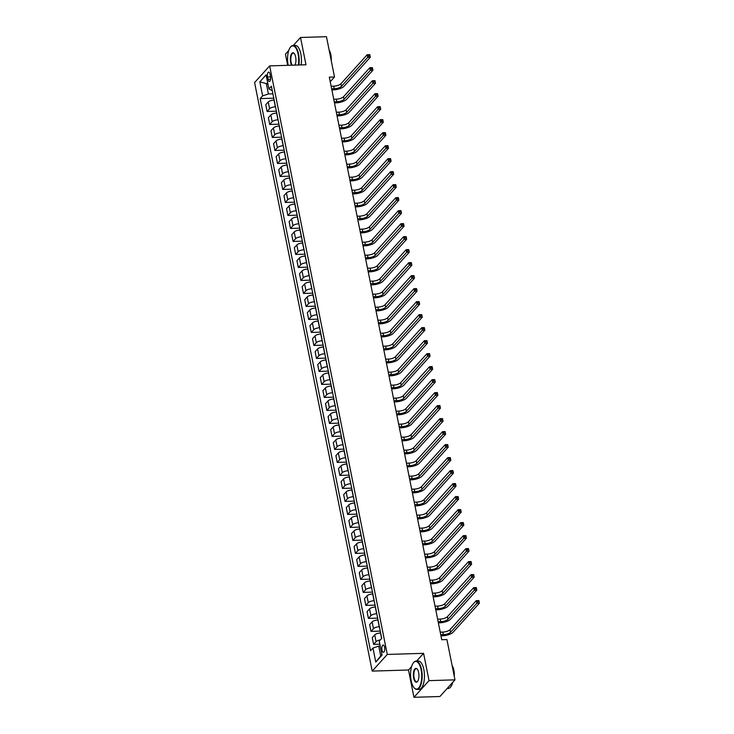 <?xml version="1.0" encoding="UTF-8"?>
<svg xmlns="http://www.w3.org/2000/svg" width="734" height="734" viewBox="0 0 734 734"><rect width="100%" height="100%" fill="white"/><g stroke="black" fill="none" stroke-linecap="round" stroke-linejoin="round"><path stroke-width="1.1" d="M384.598 647.241A3.624 1.459 -91.7 0 0 383.185 645.058A3.624 1.459 -91.7 0 0 381.992 650.122A3.624 1.459 -91.7 0 0 383.405 652.306A3.624 1.459 -91.7 0 0 384.598 647.241M411.6 666.582L408.508 670.004L413.958 697.3L439.895 696.52L454.97 679.849L446.923 639.553L441.73 639.709L329.318 77.153L334.511 76.997L326.456 36.7L300.527 37.48L293.279 45.49M408.508 670.004L372.202 671.096L254.597 82.547L269.672 65.876L387.277 654.434L372.202 671.096M288.746 50.508L285.443 54.151L287.682 65.335M267.525 77.015L267.983 79.3A3.514 1.413 -91.7 0 0 269.35 81.419A3.514 1.413 -91.7 0 0 270.507 76.51L270.048 74.226A3.514 1.413 -91.7 0 0 268.681 72.106A3.514 1.413 -91.7 0 0 267.525 77.015L270.58 76.923M267.662 82.713L266.442 84.071L268.415 93.952L262.634 95.879L260.166 98.604L370.505 650.764L372.964 648.039L378.744 646.113L380.717 655.985L381.946 654.636M262.634 95.879L259.827 81.841L266.103 74.896L268.91 88.942L272.25 90.594M372.964 648.039L375.771 662.077L382.047 655.141L379.239 641.103L381.708 638.378L271.378 86.208L268.91 88.942M413.958 697.3L429.041 680.629L454.97 679.849M429.041 680.629L423.582 653.333L387.277 654.434M269.672 65.876L305.977 64.775L300.527 37.48M330.236 81.722L334.511 76.997M267.928 84.025L259.827 81.841M272.892 93.814L268.415 93.952M274.14 100.053L274.021 100.053A4.532 1.606 168.7 0 0 268.24 101.98L265.772 104.705L267.121 111.467L276.369 111.192M275.489 106.815L275.369 106.815A4.532 1.606 168.7 0 0 269.589 108.742L267.121 111.467M276.736 113.054L276.617 113.054A4.532 1.606 168.7 0 0 270.837 114.981L268.369 117.706L269.717 124.468L278.966 124.184M278.085 119.807L277.966 119.816A4.532 1.606 168.7 0 0 272.186 121.743L269.717 124.468M279.333 126.046L279.214 126.055A4.532 1.606 168.7 0 0 273.433 127.982L270.965 130.707L272.314 137.46L281.562 137.185M280.682 132.808L280.562 132.808A4.532 1.606 168.7 0 0 274.782 134.735L272.314 137.46M281.929 139.047L281.81 139.047A4.532 1.606 168.7 0 0 276.03 140.974L273.562 143.699L274.911 150.461L284.159 150.186M283.287 145.809L283.159 145.809A4.532 1.606 168.7 0 0 277.379 147.736L274.911 150.461M284.526 152.048L284.407 152.048A4.532 1.606 168.7 0 0 278.626 153.975L276.158 156.7L277.507 163.462L286.755 163.177M285.884 158.801L285.755 158.81A4.532 1.606 168.7 0 0 279.975 160.737L277.507 163.462M287.122 165.04L287.003 165.049A4.532 1.606 168.7 0 0 281.223 166.976L278.755 169.701L280.113 176.454L289.352 176.178M288.48 171.802L288.352 171.802A4.532 1.606 168.7 0 0 282.572 173.729L280.113 176.454M289.728 178.041L289.6 178.041A4.532 1.606 168.7 0 0 283.819 179.968L281.351 182.702L282.709 189.455L291.948 189.179M291.077 184.803L290.948 184.803A4.532 1.606 168.7 0 0 285.168 186.73L282.709 189.455M292.325 191.042L292.196 191.042A4.532 1.606 168.7 0 0 286.416 192.969L283.957 195.694L285.306 202.456L294.545 202.171M293.673 197.795L293.545 197.804A4.532 1.606 168.7 0 0 287.765 199.731L285.306 202.456M294.921 204.034L294.793 204.043A4.532 1.606 168.7 0 0 289.012 205.97L286.554 208.695L287.902 215.457L297.142 215.172M296.27 210.796L296.141 210.796A4.532 1.606 168.7 0 0 290.37 212.732L287.902 215.457M297.518 217.035L297.389 217.044A4.532 1.606 168.7 0 0 291.609 218.971L289.15 221.696L290.499 228.448L299.738 228.173M298.866 223.797L298.738 223.797A4.532 1.606 168.7 0 0 292.967 225.723L290.499 228.448M300.114 230.036L299.986 230.036A4.532 1.606 168.7 0 0 294.206 231.962L291.747 234.687L293.095 241.449L302.335 241.174M301.463 236.788L301.344 236.798A4.532 1.606 168.7 0 0 295.563 238.724L293.095 241.449M302.711 243.027L302.582 243.037A4.532 1.606 168.7 0 0 296.811 244.963L294.343 247.688L295.692 254.45L304.94 254.166M304.059 249.789L303.94 249.799A4.532 1.606 168.7 0 0 298.16 251.725L295.692 254.45M305.307 256.028L305.188 256.038A4.532 1.606 168.7 0 0 299.408 257.964L296.94 260.689L298.288 267.442L307.537 267.167M306.656 262.79L306.537 262.79A4.532 1.606 168.7 0 0 300.757 264.717L298.288 267.442M307.904 269.029L307.785 269.029A4.532 1.606 168.7 0 0 302.004 270.956L299.536 273.681L300.885 280.443L310.133 280.168M309.253 275.791L309.133 275.791A4.532 1.606 168.7 0 0 303.353 277.718L300.885 280.443M310.5 282.03L310.381 282.03A4.532 1.606 168.7 0 0 304.601 283.957L302.133 286.682L303.481 293.444L312.73 293.16M311.849 288.783L311.73 288.792A4.532 1.606 168.7 0 0 305.95 290.719L303.481 293.444M313.097 295.022L312.978 295.031A4.532 1.606 168.7 0 0 307.197 296.958L304.729 299.683L306.078 306.436L315.326 306.161M314.455 301.784L314.326 301.784A4.532 1.606 168.7 0 0 308.546 303.711L306.078 306.436M315.693 308.023L315.574 308.023A4.532 1.606 168.7 0 0 309.794 309.95L307.326 312.675L308.675 319.437L317.923 319.162M317.051 314.785L316.923 314.785A4.532 1.606 168.7 0 0 311.143 316.712L308.675 319.437M318.29 321.024L318.171 321.024A4.532 1.606 168.7 0 0 312.39 322.951L309.922 325.676L311.28 332.438L320.519 332.153M319.648 327.777L319.519 327.786A4.532 1.606 168.7 0 0 313.739 329.713L311.28 332.438M320.896 334.016L320.767 334.025A4.532 1.606 168.7 0 0 314.987 335.952L312.519 338.677L313.877 345.439L323.116 345.154M322.244 340.778L322.116 340.778A4.532 1.606 168.7 0 0 316.336 342.705L313.877 345.439M323.492 347.017L323.364 347.017A4.532 1.606 168.7 0 0 317.583 348.944L315.125 351.678L316.473 358.431L325.712 358.155M324.841 353.779L324.712 353.779A4.532 1.606 168.7 0 0 318.932 355.706L316.473 358.431M326.089 360.018L325.96 360.018A4.532 1.606 168.7 0 0 320.18 361.945L317.721 364.67L319.07 371.432L328.309 371.147M327.437 366.771L327.309 366.78A4.532 1.606 168.7 0 0 321.538 368.707L319.07 371.432M328.685 373.01L328.557 373.019A4.532 1.606 168.7 0 0 322.776 374.946L320.318 377.671L321.666 384.433L330.906 384.148M330.034 379.772L329.905 379.781A4.532 1.606 168.7 0 0 324.134 381.708L321.666 384.433M331.282 386.011L331.153 386.02A4.532 1.606 168.7 0 0 325.373 387.947L322.914 390.671L324.263 397.424L333.502 397.149M332.63 392.773L332.511 392.773A4.532 1.606 168.7 0 0 326.731 394.699L324.263 397.424M333.878 399.012L333.75 399.012A4.532 1.606 168.7 0 0 327.979 400.938L325.511 403.663L326.859 410.425L336.108 410.15M335.227 405.764L335.108 405.774A4.532 1.606 168.7 0 0 329.327 407.7L326.859 410.425M336.475 412.013L336.356 412.013A4.532 1.606 168.7 0 0 330.575 413.939L328.107 416.664L329.456 423.426L338.704 423.142M337.823 418.765L337.704 418.775A4.532 1.606 168.7 0 0 331.924 420.701L329.456 423.426M339.071 425.004L338.952 425.014A4.532 1.606 168.7 0 0 333.172 426.94L330.704 429.665L332.052 436.418L341.301 436.143M340.42 431.766L340.301 431.766A4.532 1.606 168.7 0 0 334.521 433.693L332.052 436.418M341.668 438.005L341.549 438.005A4.532 1.606 168.7 0 0 335.768 439.932L333.3 442.657L334.649 449.419L343.897 449.144M343.017 444.767L342.897 444.767A4.532 1.606 168.7 0 0 337.117 446.694L334.649 449.419M344.264 451.006L344.145 451.006A4.532 1.606 168.7 0 0 338.365 452.933L335.897 455.658L337.245 462.42L346.494 462.136M345.622 457.759L345.494 457.768A4.532 1.606 168.7 0 0 339.714 459.695L337.245 462.42M346.861 463.998L346.742 464.007A4.532 1.606 168.7 0 0 340.961 465.934L338.493 468.659L339.842 475.412L349.09 475.137M348.219 470.76L348.09 470.76A4.532 1.606 168.7 0 0 342.31 472.687L339.842 475.412M349.457 476.999L349.338 476.999A4.532 1.606 168.7 0 0 343.558 478.926L341.09 481.651L342.448 488.413L351.687 488.138M350.815 483.761L350.687 483.761A4.532 1.606 168.7 0 0 344.907 485.688L342.448 488.413M352.063 490L351.935 490A4.532 1.606 168.7 0 0 346.154 491.927L343.686 494.652L345.044 501.414L354.283 501.129M353.412 496.753L353.283 496.762A4.532 1.606 168.7 0 0 347.503 498.689L345.044 501.414M354.66 502.992L354.531 503.001A4.532 1.606 168.7 0 0 348.751 504.928L346.292 507.653L347.641 514.415L356.88 514.13M356.008 509.754L355.88 509.754A4.532 1.606 168.7 0 0 350.1 511.69L347.641 514.415M357.256 515.993L357.128 515.993A4.532 1.606 168.7 0 0 351.347 517.929L348.889 520.654L350.237 527.407L359.476 527.131M358.605 522.755L358.476 522.755A4.532 1.606 168.7 0 0 352.705 524.682L350.237 527.407M359.853 528.994L359.724 528.994A4.532 1.606 168.7 0 0 353.944 530.921L351.485 533.646L352.834 540.408L362.073 540.132M361.201 535.747L361.073 535.756A4.532 1.606 168.7 0 0 355.302 537.683L352.834 540.408M362.449 541.986L362.321 541.995A4.532 1.606 168.7 0 0 356.541 543.922L354.082 546.646L355.43 553.408L364.67 553.124M363.798 548.748L363.679 548.757A4.532 1.606 168.7 0 0 357.898 550.683L355.43 553.408M365.046 554.987L364.917 554.996A4.532 1.606 168.7 0 0 359.146 556.923L356.678 559.647L358.027 566.4L367.275 566.125M366.394 561.749L366.275 561.749A4.532 1.606 168.7 0 0 360.495 563.675L358.027 566.4M367.642 567.988L367.523 567.988A4.532 1.606 168.7 0 0 361.743 569.914L359.275 572.639L360.623 579.401L369.872 579.126M368.991 574.75L368.872 574.75A4.532 1.606 168.7 0 0 363.091 576.676L360.623 579.401M370.239 580.989L370.119 580.989A4.532 1.606 168.7 0 0 364.339 582.915L361.871 585.64L363.22 592.402L372.468 592.118M371.587 587.741L371.468 587.75A4.532 1.606 168.7 0 0 365.688 589.677L363.22 592.402M372.835 593.98L372.716 593.99A4.532 1.606 168.7 0 0 366.936 595.916L364.468 598.641L365.816 605.394L375.065 605.119M374.184 600.742L374.065 600.742A4.532 1.606 168.7 0 0 368.284 602.669L365.816 605.394M375.432 606.981L375.313 606.981A4.532 1.606 168.7 0 0 369.532 608.908L367.064 611.633L368.413 618.395L377.661 618.12M376.79 613.743L376.661 613.743A4.532 1.606 168.7 0 0 370.881 615.67L368.413 618.395M378.028 619.982L377.909 619.982A4.532 1.606 168.7 0 0 372.129 621.909L369.661 624.634L371.009 631.396L380.258 631.112M379.386 626.735L379.258 626.744A4.532 1.606 168.7 0 0 373.478 628.671L371.009 631.396M380.625 632.974L380.506 632.983A4.532 1.606 168.7 0 0 374.725 634.91L372.257 637.635L373.615 644.388L379.863 644.204M380.23 646.067L378.744 646.113M260.166 98.604L273.773 98.191M380.331 639.892A4.532 1.606 168.7 0 0 376.074 641.663L373.615 644.388M375.771 662.077L380.717 655.985M423.582 653.333L416.582 661.077M331.658 88.842L334.236 88.759A5.67 2 168.7 0 0 341.457 86.355L367.725 57.316L367.202 54.72L369.798 54.637L370.321 57.243L344.053 86.273A8.505 3.009 -11.3 0 1 333.218 89.887L331.878 89.924M331.135 86.236L333.713 86.162A5.67 2 168.7 0 0 340.943 83.749L367.202 54.72L369.918 55.894L369.707 54.857L368.67 54.894M369.918 55.894L370.321 57.243L367.725 57.316L368.872 55.931M334.254 101.833L336.833 101.76A5.67 2 168.7 0 0 344.053 99.347L370.321 70.317L369.798 67.721L372.395 67.638L372.918 70.235L346.65 99.273A8.505 3.009 -11.3 0 1 335.814 102.888L334.475 102.925M333.731 99.237L336.31 99.163A5.67 2 168.7 0 0 343.54 96.75L369.798 67.721L372.514 68.895L372.303 67.858L371.266 67.886M372.514 68.895L372.918 70.235L370.321 70.317L371.477 68.932M336.851 114.834L339.429 114.761A5.67 2 168.7 0 0 346.659 112.348L372.918 83.318L372.395 80.712L374.991 80.639L375.514 83.236L349.246 112.265A8.505 3.009 -11.3 0 1 338.411 115.88L337.071 115.926M336.337 112.238L338.915 112.155A5.67 2 168.7 0 0 346.136 109.751L372.395 80.712L375.111 81.896L374.9 80.85L373.863 80.887M375.111 81.896L375.514 83.236L372.918 83.318L374.074 81.924M339.447 127.835L342.026 127.753A5.67 2 168.7 0 0 349.256 125.349L375.514 96.31L375.001 93.713L377.588 93.631L378.111 96.237L351.843 125.266A8.505 3.009 -11.3 0 1 341.007 128.881L339.668 128.918M338.934 125.23L341.512 125.156A5.67 2 168.7 0 0 348.733 122.743L375.001 93.713L377.707 94.897L377.496 93.851L376.459 93.888M377.707 94.897L378.111 96.237L375.514 96.31L376.67 94.925M342.044 140.827L344.622 140.754A5.67 2 168.7 0 0 351.852 138.341L378.111 109.311L377.597 106.714L380.184 106.632L380.707 109.228L354.439 138.267A8.505 3.009 -11.3 0 1 343.604 141.882L342.264 141.919M341.53 138.231L344.108 138.157A5.67 2 168.7 0 0 351.329 135.744L377.597 106.714L380.304 107.889L380.093 106.852L379.056 106.88M380.304 107.889L380.707 109.228L378.111 109.311L379.267 107.926M298.417 65.005A13.827 5.569 -91.7 0 0 298.114 54.178A13.827 5.569 -91.7 0 0 290.325 47.334A13.827 5.569 -91.7 0 0 288.178 65.17A13.827 5.569 -91.7 0 0 288.205 65.317M290.444 47.178A14.175 5.707 88.3 0 1 290.563 47.022A14.175 5.707 88.3 0 1 293.031 45.499A14.175 5.707 88.3 0 1 298.554 54.032A14.175 5.707 88.3 0 1 298.876 64.996M291.618 65.216A6.918 2.78 88.3 0 1 290.664 62.418A6.918 2.78 88.3 0 1 291.086 54.701A6.918 2.78 88.3 0 1 294.178 53.426A6.918 2.78 88.3 0 1 295.628 56.922A6.918 2.78 88.3 0 1 295.004 65.115M294.316 53.591A6.578 2.642 -91.7 0 0 293.261 53.096A6.578 2.642 -91.7 0 0 291.095 62.28A6.578 2.642 -91.7 0 0 292.169 65.198M329.199 50.426A14.175 5.707 88.3 0 1 329.878 53.087A14.175 5.707 88.3 0 1 330.318 56.013M329.107 49.967A10.203 4.11 88.3 0 1 330.832 54.591A10.203 4.11 88.3 0 1 331.245 60.674M293.031 45.499L295.316 45.435A14.175 5.707 88.3 0 1 300.83 53.967A14.175 5.707 88.3 0 1 301.16 64.922M421.123 669.775A13.827 5.569 -91.7 0 0 413.334 662.921A13.827 5.569 -91.7 0 0 411.178 680.767A13.827 5.569 -91.7 0 0 414.077 687.758A13.827 5.569 -91.7 0 0 420.279 685.207A13.827 5.569 -91.7 0 0 421.123 669.775M413.453 662.774A14.175 5.707 88.3 0 1 413.572 662.609A14.175 5.707 88.3 0 1 416.04 661.095A14.175 5.707 88.3 0 1 421.555 669.628A14.175 5.707 88.3 0 1 416.894 689.419A14.175 5.707 88.3 0 1 414.343 688.052A14.175 5.707 88.3 0 1 414.215 687.905M418.637 672.518A6.918 2.78 88.3 0 1 417.563 681.436A6.918 2.78 88.3 0 1 413.664 678.014A6.918 2.78 88.3 0 1 414.095 670.298A6.918 2.78 88.3 0 1 417.187 669.023A6.918 2.78 88.3 0 1 418.637 672.518M417.325 669.179A6.578 2.642 -91.7 0 0 416.27 668.683A6.578 2.642 -91.7 0 0 414.104 677.867A6.578 2.642 -91.7 0 0 416.664 681.831A6.578 2.642 -91.7 0 0 417.683 681.271M452.208 666.013A14.175 5.707 88.3 0 1 452.887 668.683A14.175 5.707 88.3 0 1 453.328 671.61M452.116 665.564A10.203 4.11 88.3 0 1 453.841 670.188A10.203 4.11 88.3 0 1 454.254 676.262M416.04 661.095L418.316 661.022A14.175 5.707 88.3 0 1 423.839 669.555A14.175 5.707 88.3 0 1 419.178 689.354L416.894 689.419M453.052 681.969A10.203 4.11 88.3 0 1 452.529 682.959M452.685 682.372A14.175 5.707 88.3 0 1 448.217 688.474L447.134 688.51M344.641 153.828L347.219 153.755A5.67 2 168.7 0 0 354.449 151.342L380.707 122.312L380.194 119.706L382.781 119.633L383.304 122.229L357.036 151.268A8.505 3.009 -11.3 0 1 346.2 154.874L344.861 154.92M344.127 151.232L346.705 151.149A5.67 2 168.7 0 0 353.926 148.745L380.194 119.706L382.9 120.89L382.689 119.853L381.652 119.881M382.9 120.89L383.304 122.229L380.707 122.312L381.863 120.917M347.237 166.829L349.815 166.746A5.67 2 168.7 0 0 357.045 164.343L383.304 135.304L382.79 132.707L385.378 132.634L385.901 135.23L359.632 164.26A8.505 3.009 -11.3 0 1 348.797 167.875L347.457 167.921M346.723 164.223L349.301 164.15A5.67 2 168.7 0 0 356.522 161.737L382.79 132.707L385.497 133.891L385.286 132.845L384.249 132.882M385.497 133.891L385.901 135.23L383.304 135.304L384.46 133.918M349.843 179.83L352.421 179.747A5.67 2 168.7 0 0 359.642 177.334L385.91 148.305L385.387 145.708L387.983 145.626L388.497 148.231L362.238 177.261A8.505 3.009 -11.3 0 1 351.402 180.876L350.054 180.913M349.32 177.224L351.898 177.151A5.67 2 168.7 0 0 359.119 174.738L385.387 145.708L388.093 146.883L387.882 145.846L386.846 145.873M388.093 146.883L388.497 148.231L385.91 148.305L387.057 146.919M352.439 192.822L355.017 192.748A5.67 2 168.7 0 0 362.238 190.335L388.506 161.306L387.983 158.7L390.58 158.627L391.094 161.223L364.835 190.262A8.505 3.009 -11.3 0 1 353.999 193.868L352.65 193.914M351.916 190.225L354.494 190.143A5.67 2 168.7 0 0 361.715 187.739L387.983 158.7L390.69 159.884L390.488 158.847L389.442 158.874M390.69 159.884L391.094 161.223L388.506 161.306L389.653 159.911M355.036 205.823L357.614 205.74A5.67 2 168.7 0 0 364.835 203.336L391.103 174.297L390.58 171.701L393.176 171.628L393.69 174.224L367.431 203.254A8.505 3.009 -11.3 0 1 356.596 206.869L355.247 206.915M354.513 203.226L357.091 203.144A5.67 2 168.7 0 0 364.312 200.74L390.58 171.701L393.286 172.885L393.085 171.839L392.048 171.875M393.286 172.885L393.69 174.224L391.103 174.297L392.25 172.912M357.632 218.824L360.211 218.741A5.67 2 168.7 0 0 367.431 216.337L393.699 187.298L393.176 184.702L395.773 184.619L396.287 187.225L370.028 216.255A8.505 3.009 -11.3 0 1 359.192 219.87L357.853 219.906M357.109 216.218L359.688 216.145A5.67 2 168.7 0 0 366.917 213.732L393.176 184.702L395.883 185.876L395.681 184.84L394.644 184.867M395.883 185.876L396.287 187.225L393.699 187.298L394.846 185.913M360.229 231.816L362.807 231.742A5.67 2 168.7 0 0 370.028 229.329L396.296 200.299L395.773 197.703L398.369 197.62L398.883 200.217L372.624 229.256A8.505 3.009 -11.3 0 1 361.789 232.871L360.449 232.907M359.706 229.219L362.284 229.136A5.67 2 168.7 0 0 369.514 226.733L395.773 197.703L398.479 198.877L398.278 197.841L397.241 197.868M398.479 198.877L398.883 200.217L396.296 200.299L397.443 198.905M362.825 244.817L365.404 244.743A5.67 2 168.7 0 0 372.624 242.33L398.892 213.3L398.369 210.695L400.966 210.621L401.489 213.218L375.221 242.248A8.505 3.009 -11.3 0 1 364.385 245.862L363.046 245.908M362.302 242.22L364.881 242.137A5.67 2 168.7 0 0 372.11 239.734L398.369 210.695L401.085 211.878L400.874 210.832L399.837 210.869M401.085 211.878L401.489 213.218L398.892 213.3L400.039 211.906M365.422 257.817L368 257.735A5.67 2 168.7 0 0 375.221 255.331L401.489 226.292L400.966 223.696L403.562 223.613L404.085 226.219L377.817 255.248A8.505 3.009 -11.3 0 1 366.982 258.863L365.642 258.9M364.899 255.212L367.477 255.138A5.67 2 168.7 0 0 374.707 252.725L400.966 223.696L403.682 224.87L403.471 223.833L402.434 223.87M403.682 224.87L404.085 226.219L401.489 226.292L402.645 224.907M368.018 270.809L370.597 270.736A5.67 2 168.7 0 0 377.827 268.323L404.085 239.293L403.562 236.697L406.159 236.614L406.682 239.211L380.414 268.249A8.505 3.009 -11.3 0 1 369.578 271.864L368.239 271.901M367.505 268.213L370.083 268.139A5.67 2 168.7 0 0 377.304 265.726L403.562 236.697L406.278 237.871L406.067 236.834L405.03 236.862M406.278 237.871L406.682 239.211L404.085 239.293L405.241 237.908M370.615 283.81L373.193 283.737A5.67 2 168.7 0 0 380.423 281.324L406.682 252.294L406.168 249.688L408.755 249.615L409.278 252.212L383.01 281.241A8.505 3.009 -11.3 0 1 372.175 284.856L370.835 284.902M370.101 281.214L372.679 281.131A5.67 2 168.7 0 0 379.9 278.727L406.168 249.688L408.875 250.872L408.664 249.835L407.627 249.863M408.875 250.872L409.278 252.212L406.682 252.294L407.838 250.9M373.211 296.811L375.79 296.729A5.67 2 168.7 0 0 383.02 294.325L409.278 265.286L408.765 262.689L411.352 262.607L411.875 265.213L385.607 294.242A8.505 3.009 -11.3 0 1 374.771 297.857L373.432 297.894M372.698 294.206L375.276 294.132A5.67 2 168.7 0 0 382.497 291.719L408.765 262.689L411.471 263.873L411.26 262.827L410.223 262.864M411.471 263.873L411.875 265.213L409.278 265.286L410.434 263.901M375.808 309.803L378.386 309.73A5.67 2 168.7 0 0 385.616 307.317L411.875 278.287L411.361 275.69L413.948 275.608L414.471 278.214L388.203 307.243A8.505 3.009 -11.3 0 1 377.368 310.858L376.028 310.895M375.294 307.207L377.872 307.133A5.67 2 168.7 0 0 385.093 304.72L411.361 275.69L414.068 276.865L413.857 275.828L412.82 275.856M414.068 276.865L414.471 278.214L411.875 278.287L413.031 276.901M378.405 322.804L380.983 322.731A5.67 2 168.7 0 0 388.213 320.318L414.471 291.288L413.958 288.682L416.545 288.609L417.068 291.205L390.8 320.244A8.505 3.009 -11.3 0 1 379.964 323.85L378.625 323.896M377.891 320.207L380.469 320.125A5.67 2 168.7 0 0 387.69 317.721L413.958 288.682L416.664 289.866L416.453 288.829L415.416 288.857M416.664 289.866L417.068 291.205L414.471 291.288L415.627 289.893M381.01 335.805L383.588 335.722A5.67 2 168.7 0 0 390.809 333.319L417.077 304.28L416.554 301.683L419.151 301.61L419.664 304.206L393.406 333.236A8.505 3.009 -11.3 0 1 382.57 336.851L381.221 336.897M380.487 333.208L383.065 333.126A5.67 2 168.7 0 0 390.286 330.713L416.554 301.683L419.261 302.867L419.05 301.821L418.013 301.858M419.261 302.867L419.664 304.206L417.077 304.28L418.224 302.894M383.607 348.806L386.185 348.723A5.67 2 168.7 0 0 393.406 346.31L419.674 317.281L419.151 314.684L421.747 314.602L422.261 317.207L396.002 346.237A8.505 3.009 -11.3 0 1 385.166 349.852L383.818 349.889M383.084 346.2L385.662 346.127A5.67 2 168.7 0 0 392.883 343.714L419.151 314.684L421.857 315.859L421.655 314.822L420.61 314.849M421.857 315.859L422.261 317.207L419.674 317.281L420.821 315.895M386.203 361.798L388.781 361.724A5.67 2 168.7 0 0 396.002 359.311L422.27 330.282L421.747 327.676L424.344 327.603L424.858 330.199L398.599 359.238A8.505 3.009 -11.3 0 1 387.763 362.844L386.414 362.89M385.68 359.201L388.258 359.119A5.67 2 168.7 0 0 395.479 356.715L421.747 327.676L424.454 328.86L424.252 327.823L423.215 327.85M424.454 328.86L424.858 330.199L422.27 330.282L423.417 328.887M388.8 374.799L391.378 374.716A5.67 2 168.7 0 0 398.599 372.312L424.867 343.283L424.344 340.677L426.94 340.604L427.454 343.2L401.195 372.23A8.505 3.009 -11.3 0 1 390.36 375.845L389.02 375.891M388.277 372.202L390.855 372.12A5.67 2 168.7 0 0 398.085 369.716L424.344 340.677L427.05 341.861L426.849 340.815L425.812 340.851M427.05 341.861L427.454 343.2L424.867 343.283L426.014 341.888M391.396 387.8L393.974 387.717A5.67 2 168.7 0 0 401.195 385.313L427.463 356.274L426.94 353.678L429.537 353.595L430.051 356.201L403.792 385.231A8.505 3.009 -11.3 0 1 392.956 388.846L391.617 388.882M390.873 385.194L393.452 385.121A5.67 2 168.7 0 0 400.681 382.708L426.94 353.678L429.647 354.852L429.445 353.816L428.408 353.843M429.647 354.852L430.051 356.201L427.463 356.274L428.61 354.889M393.993 400.792L396.571 400.718A5.67 2 168.7 0 0 403.792 398.305L430.06 369.275L429.537 366.679L432.133 366.596L432.656 369.193L406.388 398.232A8.505 3.009 -11.3 0 1 395.553 401.847L394.213 401.883M393.47 398.195L396.048 398.112A5.67 2 168.7 0 0 403.278 395.709L429.537 366.679L432.253 367.853L432.042 366.817L431.005 366.844M432.253 367.853L432.656 369.193L430.06 369.275L431.207 367.89M396.589 413.793L399.168 413.719A5.67 2 168.7 0 0 406.388 411.306L432.656 382.276L432.133 379.671L434.73 379.597L435.253 382.194L408.985 411.224A8.505 3.009 -11.3 0 1 398.149 414.838L396.81 414.884M396.066 411.196L398.645 411.113A5.67 2 168.7 0 0 405.874 408.71L432.133 379.671L434.849 380.854L434.638 379.808L433.601 379.845M434.849 380.854L435.253 382.194L432.656 382.276L433.812 380.882M399.186 426.793L401.764 426.711A5.67 2 168.7 0 0 408.994 424.307L435.253 395.268L434.73 392.672L437.326 392.589L437.849 395.195L411.581 424.224A8.505 3.009 -11.3 0 1 400.746 427.839L399.406 427.876M398.672 424.188L401.25 424.114A5.67 2 168.7 0 0 408.471 421.701L434.73 392.672L437.446 393.846L437.235 392.809L436.198 392.846M437.446 393.846L437.849 395.195L435.253 395.268L436.409 393.883M401.782 439.785L404.361 439.712A5.67 2 168.7 0 0 411.591 437.299L437.849 408.269L437.336 405.673L439.923 405.59L440.446 408.187L414.178 437.225A8.505 3.009 -11.3 0 1 403.342 440.84L402.003 440.877M401.269 437.189L403.847 437.115A5.67 2 168.7 0 0 411.068 434.702L437.336 405.673L440.042 406.847L439.831 405.81L438.794 405.838M440.042 406.847L440.446 408.187L437.849 408.269L439.005 406.884M404.379 452.786L406.957 452.713A5.67 2 168.7 0 0 414.187 450.3L440.446 421.27L439.932 418.664L442.519 418.591L443.042 421.188L416.774 450.226A8.505 3.009 -11.3 0 1 405.939 453.832L404.599 453.878M403.865 450.19L406.443 450.107A5.67 2 168.7 0 0 413.664 447.703L439.932 418.664L442.639 419.848L442.428 418.811L441.391 418.839M442.639 419.848L443.042 421.188L440.446 421.27L441.602 419.876M406.975 465.787L409.554 465.705A5.67 2 168.7 0 0 416.784 463.301L443.042 434.262L442.529 431.665L445.116 431.583L445.639 434.189L419.371 463.218A8.505 3.009 -11.3 0 1 408.535 466.833L407.196 466.87M406.462 463.182L409.04 463.108A5.67 2 168.7 0 0 416.261 460.695L442.529 431.665L445.235 432.849L445.024 431.803L443.987 431.84M445.235 432.849L445.639 434.189L443.042 434.262L444.198 432.877M409.572 478.779L412.15 478.706A5.67 2 168.7 0 0 419.38 476.293L445.639 447.263L445.125 444.666L447.712 444.584L448.235 447.189L421.967 476.219A8.505 3.009 -11.3 0 1 411.132 479.834L409.792 479.871M409.058 476.183L411.636 476.109A5.67 2 168.7 0 0 418.857 473.696L445.125 444.666L447.832 445.841L447.621 444.804L446.584 444.832M447.832 445.841L448.235 447.189L445.639 447.263L446.795 445.877M412.178 491.78L414.756 491.707A5.67 2 168.7 0 0 421.977 489.294L448.245 460.264L447.722 457.658L450.318 457.585L450.832 460.181L424.573 489.22A8.505 3.009 -11.3 0 1 413.737 492.826L412.389 492.872M411.655 489.183L414.233 489.101A5.67 2 168.7 0 0 421.454 486.697L447.722 457.658L450.428 458.842L450.217 457.805L449.18 457.832M450.428 458.842L450.832 460.181L448.245 460.264L449.392 458.869M414.774 504.781L417.352 504.698A5.67 2 168.7 0 0 424.573 502.295L450.841 473.256L450.318 470.659L452.915 470.586L453.428 473.182L427.17 502.212A8.505 3.009 -11.3 0 1 416.334 505.827L414.985 505.873M414.251 502.184L416.829 502.102A5.67 2 168.7 0 0 424.05 499.689L450.318 470.659L453.025 471.843L452.823 470.797L451.777 470.833M453.025 471.843L453.428 473.182L450.841 473.256L451.988 471.87M417.371 517.782L419.949 517.699A5.67 2 168.7 0 0 427.17 515.296L453.438 486.257L452.915 483.66L455.511 483.578L456.025 486.183L429.766 515.213A8.505 3.009 -11.3 0 1 418.93 518.828L417.582 518.865M416.848 515.176L419.426 515.103A5.67 2 168.7 0 0 426.647 512.69L452.915 483.66L455.621 484.835L455.419 483.798L454.383 483.825M455.621 484.835L456.025 486.183L453.438 486.257L454.585 484.871M419.967 530.774L422.545 530.7A5.67 2 168.7 0 0 429.766 528.287L456.034 499.258L455.511 496.661L458.108 496.579L458.622 499.175L432.363 528.214A8.505 3.009 -11.3 0 1 421.527 531.829L420.187 531.866M419.444 528.177L422.022 528.095A5.67 2 168.7 0 0 429.252 525.691L455.511 496.661L458.218 497.836L458.016 496.799L456.979 496.826M458.218 497.836L458.622 499.175L456.034 499.258L457.181 497.863M422.564 543.775L425.142 543.692A5.67 2 168.7 0 0 432.363 541.288L458.631 512.259L458.108 509.653L460.704 509.579L461.218 512.176L434.959 541.206A8.505 3.009 -11.3 0 1 424.124 544.821L422.784 544.867M422.041 541.178L424.619 541.096A5.67 2 168.7 0 0 431.849 538.692L458.108 509.653L460.814 510.836L460.613 509.791L459.576 509.827M460.814 510.836L461.218 512.176L458.631 512.259L459.778 510.864M425.16 556.776L427.738 556.693A5.67 2 168.7 0 0 434.959 554.289L461.227 525.25L460.704 522.654L463.301 522.571L463.824 525.177L437.556 554.207A8.505 3.009 -11.3 0 1 426.72 557.822L425.381 557.858M424.637 554.17L427.216 554.097A5.67 2 168.7 0 0 434.445 551.684L460.704 522.654L463.42 523.828L463.209 522.791L462.172 522.828M463.42 523.828L463.824 525.177L461.227 525.25L462.374 523.865M427.757 569.768L430.335 569.694A5.67 2 168.7 0 0 437.556 567.281L463.824 538.251L463.301 535.655L465.897 535.572L466.42 538.169L440.152 567.208A8.505 3.009 -11.3 0 1 429.317 570.823L427.977 570.859M427.234 567.171L429.812 567.098A5.67 2 168.7 0 0 437.042 564.685L463.301 535.655L466.017 536.829L465.806 535.792L464.769 535.82M466.017 536.829L466.42 538.169L463.824 538.251L464.98 536.866M430.353 582.768L432.932 582.695A5.67 2 168.7 0 0 440.161 580.282L466.42 551.252L465.897 548.647L468.494 548.573L469.017 551.17L442.749 580.199A8.505 3.009 -11.3 0 1 431.913 583.814L430.574 583.86M429.84 580.172L432.418 580.089A5.67 2 168.7 0 0 439.638 577.686L465.897 548.647L468.613 549.83L468.402 548.784L467.365 548.821M468.613 549.83L469.017 551.17L466.42 551.252L467.576 549.858M432.95 595.769L435.528 595.687A5.67 2 168.7 0 0 442.758 593.283L469.017 564.244L468.503 561.648L471.09 561.565L471.613 564.171L445.345 593.2A8.505 3.009 -11.3 0 1 434.51 596.815L433.17 596.852M432.436 593.164L435.014 593.09A5.67 2 168.7 0 0 442.235 590.677L468.503 561.648L471.21 562.831L470.999 561.785L469.962 561.822M471.21 562.831L471.613 564.171L469.017 564.244L470.173 562.859M435.546 608.761L438.125 608.688A5.67 2 168.7 0 0 445.354 606.275L471.613 577.245L471.1 574.649L473.687 574.566L474.21 577.163L447.942 606.201A8.505 3.009 -11.3 0 1 437.106 609.816L435.767 609.853M435.033 606.165L437.611 606.091A5.67 2 168.7 0 0 444.832 603.678L471.1 574.649L473.806 575.823L473.595 574.786L472.558 574.814M473.806 575.823L474.21 577.163L471.613 577.245L472.769 575.86M438.143 621.762L440.721 621.689A5.67 2 168.7 0 0 447.951 619.276L474.21 590.246L473.696 587.64L476.283 587.567L476.806 590.164L450.538 619.202A8.505 3.009 -11.3 0 1 439.703 622.808L438.363 622.854M437.629 619.166L440.207 619.083A5.67 2 168.7 0 0 447.428 616.679L473.696 587.64L476.403 588.824L476.192 587.787L475.155 587.815M476.403 588.824L476.806 590.164L474.21 590.246L475.366 588.851M440.749 634.763L443.318 634.681A5.67 2 168.7 0 0 450.548 632.277L476.806 603.238L476.293 600.641L478.88 600.568L479.403 603.164L453.135 632.194A8.505 3.009 -11.3 0 1 442.299 635.809L440.96 635.846M440.226 632.158L442.804 632.084A5.67 2 168.7 0 0 450.025 629.671L476.293 600.641L478.999 601.825L478.788 600.779L477.751 600.816M478.999 601.825L479.403 603.164L476.806 603.238L477.962 601.852M275.369 106.815L274.021 100.053M277.966 119.816L276.617 113.054M280.562 132.808L279.214 126.055M283.159 145.809L281.81 139.047M285.755 158.81L284.407 152.048M288.352 171.802L287.003 165.049M290.948 184.803L289.6 178.041M293.545 197.804L292.196 191.042M296.141 210.796L294.793 204.043M298.738 223.797L297.389 217.044M301.344 236.798L299.986 230.036M303.94 249.799L302.582 243.037M306.537 262.79L305.188 256.038M309.133 275.791L307.785 269.029M311.73 288.792L310.381 282.03M314.326 301.784L312.978 295.031M316.923 314.785L315.574 308.023M319.519 327.786L318.171 321.024M322.116 340.778L320.767 334.025M324.712 353.779L323.364 347.017M327.309 366.78L325.96 360.018M329.905 379.781L328.557 373.019M332.511 392.773L331.153 386.02M335.108 405.774L333.75 399.012M337.704 418.775L336.356 412.013M340.301 431.766L338.952 425.014M342.897 444.767L341.549 438.005M345.494 457.768L344.145 451.006M348.09 470.76L346.742 464.007M350.687 483.761L349.338 476.999M353.283 496.762L351.935 490M355.88 509.754L354.531 503.001M358.476 522.755L357.128 515.993M361.073 535.756L359.724 528.994M363.679 548.757L362.321 541.995M366.275 561.749L364.917 554.996M368.872 574.75L367.523 567.988M371.468 587.75L370.119 580.989M374.065 600.742L372.716 593.99M376.661 613.743L375.313 606.981M379.258 626.744L377.909 619.982M381.607 638.488L380.506 632.983M269.589 108.742L268.24 101.98M272.186 121.743L270.837 114.981M274.782 134.735L273.433 127.982M277.379 147.736L276.03 140.974M279.975 160.737L278.626 153.975M282.572 173.729L281.223 166.976M285.168 186.73L283.819 179.968M287.765 199.731L286.416 192.969M290.37 212.732L289.012 205.97M292.967 225.723L291.609 218.971M295.563 238.724L294.206 231.962M298.16 251.725L296.811 244.963M300.757 264.717L299.408 257.964M303.353 277.718L302.004 270.956M305.95 290.719L304.601 283.957M308.546 303.711L307.197 296.958M311.143 316.712L309.794 309.95M313.739 329.713L312.39 322.951M316.336 342.705L314.987 335.952M318.932 355.706L317.583 348.944M321.538 368.707L320.18 361.945M324.134 381.708L322.776 374.946M326.731 394.699L325.373 387.947M329.327 407.7L327.979 400.938M331.924 420.701L330.575 413.939M334.521 433.693L333.172 426.94M337.117 446.694L335.768 439.932M339.714 459.695L338.365 452.933M342.31 472.687L340.961 465.934M344.907 485.688L343.558 478.926M347.503 498.689L346.154 491.927M350.1 511.69L348.751 504.928M352.705 524.682L351.347 517.929M355.302 537.683L353.944 530.921M357.898 550.683L356.541 543.922M360.495 563.675L359.146 556.923M363.091 576.676L361.743 569.914M365.688 589.677L364.339 582.915M368.284 602.669L366.936 595.916M370.881 615.67L369.532 608.908M373.478 628.671L372.129 621.909M376.074 641.663L374.725 634.91M270.589 79.226L267.983 79.3M333.713 86.162L334.236 88.759M340.943 83.749L341.457 86.355M336.31 99.163L336.833 101.76M343.54 96.75L344.053 99.347M338.915 112.155L339.429 114.761M346.136 109.751L346.659 112.348M341.512 125.156L342.026 127.753M348.733 122.743L349.256 125.349M344.108 138.157L344.622 140.754M351.329 135.744L351.852 138.341M346.705 151.149L347.219 153.755M353.926 148.745L354.449 151.342M349.301 164.15L349.815 166.746M356.522 161.737L357.045 164.343M351.898 177.151L352.421 179.747M359.119 174.738L359.642 177.334M354.494 190.143L355.017 192.748M361.715 187.739L362.238 190.335M357.091 203.144L357.614 205.74M364.312 200.74L364.835 203.336M359.688 216.145L360.211 218.741M366.917 213.732L367.431 216.337M362.284 229.136L362.807 231.742M369.514 226.733L370.028 229.329M364.881 242.137L365.404 244.743M372.11 239.734L372.624 242.33M367.477 255.138L368 257.735M374.707 252.725L375.221 255.331M370.083 268.139L370.597 270.736M377.304 265.726L377.827 268.323M372.679 281.131L373.193 283.737M379.9 278.727L380.423 281.324M375.276 294.132L375.79 296.729M382.497 291.719L383.02 294.325M377.872 307.133L378.386 309.73M385.093 304.72L385.616 307.317M380.469 320.125L380.983 322.731M387.69 317.721L388.213 320.318M383.065 333.126L383.588 335.722M390.286 330.713L390.809 333.319M385.662 346.127L386.185 348.723M392.883 343.714L393.406 346.31M388.258 359.119L388.781 361.724M395.479 356.715L396.002 359.311M390.855 372.12L391.378 374.716M398.085 369.716L398.599 372.312M393.452 385.121L393.974 387.717M400.681 382.708L401.195 385.313M396.048 398.112L396.571 400.718M403.278 395.709L403.792 398.305M398.645 411.113L399.168 413.719M405.874 408.71L406.388 411.306M401.25 424.114L401.764 426.711M408.471 421.701L408.994 424.307M403.847 437.115L404.361 439.712M411.068 434.702L411.591 437.299M406.443 450.107L406.957 452.713M413.664 447.703L414.187 450.3M409.04 463.108L409.554 465.705M416.261 460.695L416.784 463.301M411.636 476.109L412.15 478.706M418.857 473.696L419.38 476.293M414.233 489.101L414.756 491.707M421.454 486.697L421.977 489.294M416.829 502.102L417.352 504.698M424.05 499.689L424.573 502.295M419.426 515.103L419.949 517.699M426.647 512.69L427.17 515.296M422.022 528.095L422.545 530.7M429.252 525.691L429.766 528.287M424.619 541.096L425.142 543.692M431.849 538.692L432.363 541.288M427.216 554.097L427.738 556.693M434.445 551.684L434.959 554.289M429.812 567.098L430.335 569.694M437.042 564.685L437.556 567.281M432.418 580.089L432.932 582.695M439.638 577.686L440.161 580.282M435.014 593.09L435.528 595.687M442.235 590.677L442.758 593.283M437.611 606.091L438.125 608.688M444.832 603.678L445.354 606.275M440.207 619.083L440.721 621.689M447.428 616.679L447.951 619.276M442.804 632.084L443.318 634.681M450.025 629.671L450.548 632.277"/></g></svg>
